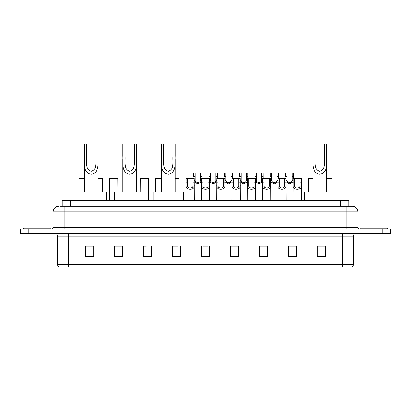 <?xml version="1.0" encoding="UTF-8"?>
<svg xmlns="http://www.w3.org/2000/svg" width="411" height="411" viewBox="0 0 411 411"><rect width="100%" height="100%" fill="white"/><g stroke="black" fill="none" stroke-linecap="round" stroke-linejoin="round"><path stroke-width="0.62" d="M62.236 206.327L62.236 200.255L348.764 200.255L348.764 206.327M60.705 206.327L350.424 206.327M60.576 206.327L64.167 206.327L64.167 211.85L53.122 211.85L53.122 227.586A1.382 1.382 0 0 1 51.745 228.963M58.645 206.327A5.523 5.523 0 0 0 53.122 211.85M357.878 211.85L346.833 211.85L346.833 206.327L352.355 206.327A5.523 5.523 0 0 1 357.878 211.85L357.878 227.586L359.255 228.963M28.832 228.963L20.55 228.963L20.55 231.172L28.832 231.172L20.55 231.172L20.55 233.381L28.832 233.381L28.832 231.172L382.168 231.172L28.832 231.172L28.832 228.963L382.168 228.963L382.168 231.172L390.45 231.172L382.168 231.172L382.168 233.381L28.832 233.381M390.45 228.963L390.45 231.172L390.45 228.963L382.168 228.963M351.333 267.058L342.42 267.058L342.42 264.407L353.46 264.407L353.46 236.14A2.759 2.759 0 0 1 356.219 233.381M351.251 267.058L59.528 267.058A2.759 2.759 0 0 1 57.54 264.407L57.54 236.14C57.376 234.465 56.456 233.546 54.781 233.381M325.579 257.147L325.579 246.107L317.297 246.107L317.297 257.147L325.579 257.147M296.593 257.147L296.593 246.107L288.311 246.107L288.311 257.147L296.593 257.147M267.612 257.147L267.612 246.107L259.331 246.107L259.331 257.147L267.612 257.147M238.627 257.147L238.627 246.107L230.345 246.107L230.345 257.147L238.627 257.147M93.703 257.147L93.703 246.107L85.421 246.107L85.421 257.147L93.703 257.147M122.689 257.147L122.689 246.107L114.407 246.107L114.407 257.147L122.689 257.147M151.669 257.147L151.669 246.107L143.388 246.107L143.388 257.147L151.669 257.147M180.655 257.147L180.655 246.107L172.373 246.107L172.373 257.147L180.655 257.147M209.641 257.147L209.641 246.107L201.359 246.107L201.359 257.147L209.641 257.147M390.45 233.381L390.45 231.172L390.45 233.381L382.168 233.381M264.602 246.163L261.093 246.163M295.185 246.163L291.682 246.163M172.373 246.163L178.225 246.163M143.388 246.163L146.398 246.163M119.817 246.163L115.815 246.163M230.345 246.163L238.154 246.163M234.013 246.163L230.509 246.163M203.43 246.163L207.57 246.163M122.689 246.163L114.407 246.163M93.703 246.163L85.421 246.163M267.612 246.163L259.331 246.163M296.593 246.163L288.311 246.163M325.579 246.163L317.297 246.163M50.913 228.963L50.913 228.136L23.309 228.136L23.309 228.963M86.526 143.942L98.121 143.942L98.121 155.969C97.726 162.972 99.801 173.016 91.206 174.228C82.611 172.964 84.717 162.967 84.317 155.969L84.317 143.942L86.526 143.942L86.526 158.22M84.317 155.969L86.526 155.969C87.029 161.451 84.907 169.404 91.16 171.366C97.525 169.604 95.414 161.497 95.912 155.969L95.912 143.942M98.121 155.969L95.912 155.969L95.912 158.256M84.317 158.816L84.317 191.973M98.121 158.821L98.121 191.973M106.398 200.255L106.398 191.973L76.035 191.973L76.035 200.255M125.062 143.942L136.652 143.942L136.652 155.969C136.262 162.972 138.337 173.016 129.742 174.228C121.147 172.964 123.254 162.967 122.853 155.969L122.853 143.942L125.062 143.942L125.062 158.22M122.853 155.969L125.062 155.969C125.566 161.451 123.444 169.404 129.691 171.366C136.062 169.604 133.95 161.497 134.448 155.969L134.448 143.942M136.652 155.969L134.448 155.969L134.448 158.256M122.853 158.816L122.853 191.973M136.652 158.821L136.652 191.973M144.934 200.255L144.934 191.973L114.571 191.973L114.571 200.255M163.599 143.942L175.189 143.942L175.189 155.969C174.798 162.972 176.874 173.016 168.279 174.228C159.684 172.964 161.79 162.967 161.389 155.969L161.389 143.942L163.599 143.942L163.599 158.22M161.389 155.969L163.599 155.969C164.102 161.451 161.975 169.404 168.227 171.366C174.598 169.604 172.486 161.497 172.98 155.969L172.98 143.942M175.189 155.969L172.98 155.969L172.98 158.256M161.389 158.816L161.389 191.973M175.189 158.821L175.189 191.973M183.47 200.255L183.47 191.973L153.108 191.973L153.108 200.255M315.088 143.942L326.683 143.942L326.683 155.969C326.293 162.972 328.368 173.016 319.773 174.228C311.178 172.964 313.285 162.967 312.879 155.969L312.879 143.942L315.088 143.942L315.088 158.22M312.879 155.969L315.088 155.969C315.597 161.451 313.47 169.404 319.722 171.366C326.093 169.604 323.981 161.497 324.474 155.969L324.474 143.942M326.683 155.969L324.474 155.969L324.474 158.256M312.879 158.816L312.879 191.973M326.683 158.821L326.683 191.973M334.965 200.255L334.965 191.973L304.602 191.973L304.602 200.255M387.691 228.963L387.691 228.136L360.087 228.136L360.087 228.963M187.575 178.446L187.56 186.137C187.657 188.587 192.754 188.587 192.851 186.137L192.841 178.446L186.152 178.446L186.065 200.255M192.841 178.446L194.264 178.446L194.346 200.255M194.346 185.14L194.269 186.137C194.603 190.247 185.813 190.247 186.142 186.137L186.065 185.14M202.864 178.446L202.854 186.137C202.952 188.587 208.048 188.587 208.146 186.137L208.136 178.446L201.441 178.446L201.359 200.255M208.136 178.446L209.559 178.446L209.641 200.255M209.641 185.14L209.564 186.137C209.898 190.247 201.102 190.247 201.436 186.137L201.359 185.14M218.159 178.446L218.149 186.137C218.246 188.587 223.343 188.587 223.44 186.137L223.425 178.446L216.736 178.446L216.654 200.255M223.425 178.446L224.848 178.446L224.935 200.255M224.935 185.14L224.858 186.137C225.187 190.247 216.397 190.247 216.731 186.137L216.654 185.14M233.453 178.446L233.443 186.137C233.535 188.587 238.637 188.587 238.729 186.137L238.719 178.446L232.03 178.446L231.943 200.255M238.719 178.446L240.142 178.446L240.224 200.255M240.224 185.14L240.152 186.137C240.481 190.247 231.691 190.247 232.02 186.137L231.943 185.14M248.747 178.446L248.732 186.137C248.83 188.587 253.926 188.587 254.024 186.137L254.013 178.446L247.319 178.446L247.237 200.255M254.013 178.446L255.437 178.446L255.519 200.255M255.519 185.14L255.442 186.137C255.776 190.247 246.985 190.247 247.314 186.137L247.237 185.14M264.037 178.446L264.026 186.137C264.124 188.587 269.22 188.587 269.318 186.137L269.303 178.446L262.614 178.446L262.531 200.255M269.303 178.446L270.731 178.446L270.813 200.255M270.813 185.14L270.736 186.137C271.065 190.247 262.275 190.247 262.608 186.137L262.531 185.14M279.331 178.446L279.321 186.137C279.413 188.587 284.515 188.587 284.607 186.137L284.597 178.446L277.908 178.446L277.826 200.255M284.597 178.446L286.02 178.446L286.107 200.255M286.107 185.14L286.03 186.137C286.359 190.247 277.569 190.247 277.898 186.137L277.826 185.14M294.625 178.446L294.61 186.137C294.708 188.587 299.804 188.587 299.902 186.137L299.891 178.446L293.202 178.446L293.115 200.255M299.891 178.446L301.314 178.446L301.397 200.255M299.891 182.232L301.314 182.232L301.325 186.137C301.653 190.247 292.863 190.247 293.192 186.137L293.115 185.14M195.22 176.715L195.21 180.619C195.302 183.07 200.404 183.07 200.501 180.619L200.486 172.928L195.22 172.928L195.22 176.715L193.797 176.715L193.797 172.928L195.22 172.928M201.441 181.893L197.855 183.969L194.264 181.893M200.486 172.928L201.909 172.928L201.96 178.446M210.514 176.715L210.499 180.619C210.596 183.07 215.698 183.07 215.79 180.619L215.78 172.928L210.514 172.928L210.514 176.715L209.091 176.715L209.091 172.928L210.514 172.928M216.736 181.893L213.145 183.969L209.559 181.893M215.78 172.928L217.203 172.928L217.249 178.446M225.809 176.715L225.793 180.619C225.891 183.07 230.987 183.07 231.085 180.619L231.074 172.928L225.809 172.928L225.809 176.715L224.38 176.715L224.38 172.928L225.809 172.928M232.03 181.893L228.439 183.969L224.848 181.893M231.074 172.928L232.498 172.928L232.544 178.446M241.098 176.715L241.087 180.619C241.185 183.07 246.281 183.07 246.379 180.619L246.364 172.928L241.098 172.928L241.098 176.715L239.675 176.715L239.675 172.928L241.098 172.928M247.319 181.893L243.733 183.969L240.142 181.893M246.364 172.928L247.787 172.928L247.838 178.446M256.392 176.715L256.382 180.619C256.474 183.07 261.576 183.07 261.668 180.619L261.658 172.928L256.392 172.928L256.392 176.715L254.969 176.715L254.969 172.928L256.392 172.928M262.614 181.893L259.028 183.969L255.437 181.893M261.658 172.928L263.081 172.928L263.127 178.446M271.686 176.715L271.671 180.619C271.769 183.07 276.865 183.07 276.963 180.619L276.952 172.928L271.686 172.928L271.686 176.715L270.263 176.715L270.263 172.928L271.686 172.928M277.908 181.893L274.317 183.969L270.731 181.893M276.952 172.928L278.375 172.928L278.422 178.446M286.976 176.715L286.965 180.619C287.063 183.07 292.159 183.07 292.257 180.619L292.247 172.928L286.976 172.928L286.976 176.715L285.553 176.715L285.553 172.928L286.976 172.928M293.202 181.893L289.611 183.969L286.02 181.893M292.247 172.928L293.67 172.928L293.716 178.446M84.317 178.446L79.102 178.446L79.015 191.973M98.121 178.446L102.509 178.446L102.591 191.973M117.885 191.973L117.798 178.446L109.686 178.446L109.603 200.255M148.469 200.255L148.386 178.446L140.269 178.446L140.187 191.973M161.389 178.446L155.564 178.446L155.481 191.973M175.189 178.446L178.97 178.446L179.057 191.973M312.879 178.446L308.491 178.446L308.409 191.973M326.683 178.446L331.898 178.446L331.985 191.973M70.517 206.327L70.517 200.255M340.483 206.327L340.483 200.255M64.167 228.963L64.167 227.586L357.878 227.586M53.122 227.586L64.167 227.586L64.167 211.85L346.833 211.85L346.833 228.963M342.42 233.381L342.42 236.14L57.54 236.14M353.46 236.14L342.42 236.14L342.42 264.407L68.58 264.407L68.58 267.058M57.54 264.407L68.58 264.407L68.58 233.381M209.641 256.762L201.359 256.762M180.655 256.762L172.373 256.762M151.669 256.762L143.388 256.762M122.689 256.762L114.407 256.762M93.703 256.762L85.421 256.762M238.627 256.762L230.345 256.762M267.612 256.762L259.331 256.762M296.593 256.762L288.311 256.762M325.579 256.762L317.297 256.762M194.269 186.137L192.851 186.137M187.56 186.137L186.142 186.137M187.575 182.232L186.152 182.232M194.264 182.232L192.841 182.232M209.564 186.137L208.146 186.137M202.854 186.137L201.436 186.137M202.864 182.232L201.441 182.232M209.559 182.232L208.136 182.232M224.858 186.137L223.44 186.137M218.149 186.137L216.731 186.137M218.159 182.232L216.736 182.232M224.848 182.232L223.425 182.232M240.152 186.137L238.729 186.137M233.443 186.137L232.02 186.137M233.453 182.232L232.03 182.232M240.142 182.232L238.719 182.232M255.442 186.137L254.024 186.137M248.732 186.137L247.314 186.137M248.747 182.232L247.319 182.232M255.437 182.232L254.013 182.232M270.736 186.137L269.318 186.137M264.026 186.137L262.608 186.137M264.037 182.232L262.614 182.232M270.731 182.232L269.303 182.232M286.03 186.137L284.607 186.137M279.321 186.137L277.898 186.137M279.331 182.232L277.908 182.232M286.02 182.232L284.597 182.232M301.325 186.137L299.902 186.137M294.61 186.137L293.192 186.137M294.625 182.232L293.202 182.232M200.486 176.715L201.909 176.715M200.501 180.619L201.441 180.619M194.264 180.619L195.21 180.619M215.78 176.715L217.203 176.715M215.79 180.619L216.736 180.619M209.559 180.619L210.499 180.619M231.074 176.715L232.498 176.715M231.085 180.619L232.03 180.619M224.848 180.619L225.793 180.619M246.364 176.715L247.787 176.715M246.379 180.619L247.319 180.619M240.142 180.619L241.087 180.619M261.658 176.715L263.081 176.715M261.668 180.619L262.614 180.619M255.437 180.619L256.382 180.619M276.952 176.715L278.375 176.715M276.963 180.619L277.908 180.619M270.731 180.619L271.671 180.619M292.247 176.715L293.67 176.715M292.257 180.619L293.202 180.619M286.02 180.619L286.965 180.619M351.472 267.058C352.72 266.616 353.383 265.732 353.46 264.407"/></g></svg>
